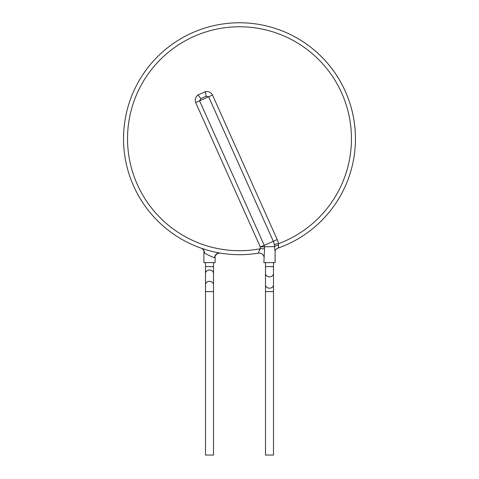 <?xml version="1.0" encoding="UTF-8"?>
<svg xmlns="http://www.w3.org/2000/svg" width="479" height="479" viewBox="0 0 479 479"><rect width="100%" height="100%" fill="white"/><g stroke="black" fill="none" stroke-linecap="round" stroke-linejoin="round"><path stroke-width="0.72" d="M205.509 291.609L205.509 455.05L213.508 455.05L213.508 291.609L205.509 291.609L205.509 284.766A4 3.419 180 0 1 209.509 281.347A4 3.419 180 0 1 213.508 284.766L213.508 291.609M265.492 291.609L265.492 455.05L273.491 455.05L273.491 291.609L265.492 291.609L265.492 284.766A4 3.419 180 0 0 269.491 288.184A4 3.419 180 0 0 273.491 284.766L273.491 291.609M204.341 252.822L203.91 251.523L203.91 262.606L215.107 262.606L215.107 256.924L214.676 257.762C211.095 256.57 207.647 254.924 204.341 252.822A4.796 4.389 109.1 0 0 201.485 248.29L205.12 249.481M278.413 245.122A4.796 1.551 171 0 0 274.587 246.607L260.265 246.871L264.258 245.368L264.522 248.757L263.893 262.606L275.09 262.606L275.09 251.523L274.269 244.422L278.467 243.697L278.413 245.122C278.796 246.883 278.497 247.936 277.515 248.29A115.966 115.966 0 0 0 239.5 22.77A115.966 115.966 0 0 0 123.534 138.736A115.966 115.966 0 0 1 239.5 22.77A115.966 115.966 0 0 1 355.466 138.736M263.893 256.924C264.498 256.9 263.785 255.768 261.744 253.529L259.085 253.032A115.966 115.966 0 0 1 123.534 138.736M259.085 253.032C258.331 252.828 258.726 251.403 260.265 248.757A111.966 111.966 0 0 1 127.534 138.736A111.966 111.966 0 0 1 239.5 26.77A111.966 111.966 0 0 1 278.467 243.697A17.22 17.22 0 0 0 277.209 239.572L264.258 245.368L199.575 100.835L200.827 98.632L206.162 96.243L208.64 96.776L195.689 102.572C194.666 99.524 195.438 96.992 198.007 94.974L205.311 91.705C208.527 91.136 210.934 92.243 212.526 95.04L277.209 239.572M214.676 257.762A4.796 4.419 99.7 0 1 219.915 253.032L217.256 253.529C215.215 255.768 214.502 256.9 215.107 256.924M264.522 248.757L260.265 248.757L260.265 246.871L195.689 102.572M213.508 262.606L213.508 266.599L205.509 266.599L205.509 284.766M213.508 266.599L213.508 273.443A4 3.419 180 0 0 209.509 270.024A4 3.419 180 0 0 205.509 273.443M273.491 262.606L273.491 266.599L265.492 266.599L265.492 284.766M273.491 266.599L273.491 273.443A4 3.419 180 0 1 269.491 276.862A4 3.419 180 0 1 265.492 273.443M274.269 244.422A12.963 12.963 0 0 0 273.323 241.314L208.64 96.776L212.526 95.04M198.007 94.974L200.827 98.632M205.311 91.705L206.162 96.243M213.508 273.443L213.508 284.766M205.509 262.606L205.509 266.599M273.491 273.443L273.491 284.766M265.492 262.606L265.492 266.599M203.91 251.523C204.066 250.463 203.252 249.385 201.485 248.29M275.09 251.523C274.934 250.463 275.748 249.385 277.515 248.29"/></g></svg>
